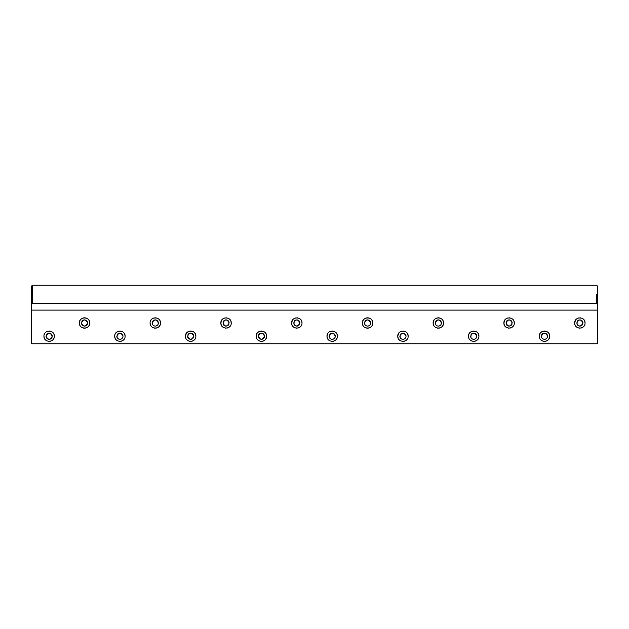 <?xml version="1.0" encoding="UTF-8"?>
<svg xmlns="http://www.w3.org/2000/svg" width="629" height="629" viewBox="0 0 629 629"><rect width="100%" height="100%" fill="white"/><g stroke="black" fill="none" stroke-linecap="round" stroke-linejoin="round"><path stroke-width="0.94" d="M597.55 310.113L597.55 303.335L31.45 303.335L31.45 343.748L597.55 343.748L597.55 310.113L31.45 310.113M81.912 321.293L81.628 324.139M81.912 324.69L82.32 325.193M82.824 325.602L83.374 325.885M83.948 326.05L84.522 326.105M85.096 326.05L85.67 325.885M86.22 325.602L86.723 325.193M87.132 324.69L87.415 324.139M87.635 322.992C85.56 327.009 83.484 327.009 81.408 322.992C83.484 318.974 85.56 318.974 87.635 322.992L87.415 321.844M87.132 321.293L86.723 320.79M86.22 320.381L85.67 320.098M85.096 319.933L84.522 319.878M83.948 319.933L83.374 320.098M82.824 320.381L82.32 320.79M577.249 321.293L576.966 324.139M577.249 324.69L577.658 325.193M578.161 325.602L578.711 325.885M579.285 326.05L579.859 326.105M580.433 326.05L581.007 325.885M581.558 325.602L582.061 325.193M582.47 324.69L582.753 324.139M582.973 322.992C580.897 327.009 578.822 327.009 576.746 322.992C578.822 318.974 580.897 318.974 582.973 322.992L582.753 321.844M582.47 321.293L582.061 320.79M581.558 320.381L581.007 320.098M580.433 319.933L579.859 319.878M579.285 319.933L578.711 320.098M578.161 320.381L577.658 320.79M506.487 321.293L506.203 324.139M506.487 324.69L506.895 325.193M507.399 325.602L507.949 325.885M508.523 326.05L509.097 326.105M509.671 326.05L510.245 325.885M510.795 325.602L511.298 325.193M511.707 324.69L511.99 324.139M512.21 322.992C510.135 327.009 508.059 327.009 505.983 322.992C508.059 318.974 510.135 318.974 512.21 322.992L511.99 321.844M511.707 321.293L511.298 320.79M510.795 320.381L510.245 320.098M509.671 319.933L509.097 319.878M508.523 319.933L507.949 320.098M507.399 320.381L506.895 320.79M435.724 321.293L435.441 324.139M435.724 324.69L436.133 325.193M436.636 325.602L437.186 325.885M437.76 326.05L438.334 326.105C436.455 325.908 435.417 324.871 435.221 322.992C437.297 318.974 439.372 318.974 441.448 322.992L441.228 321.844M438.908 326.05L439.482 325.885M440.033 325.602L440.536 325.193M440.945 324.69L441.228 324.139M440.945 321.293L440.536 320.79M440.033 320.381L439.482 320.098M438.908 319.933L438.334 319.878M437.76 319.933L437.186 320.098M436.636 320.381L436.133 320.79M364.962 321.293L364.678 324.139M364.962 324.69L365.37 325.193M365.874 325.602L366.424 325.885M366.998 326.05L367.572 326.105C365.693 325.908 364.655 324.871 364.458 322.992C366.534 318.974 368.61 318.974 370.685 322.992L370.465 321.844M368.146 326.05L368.72 325.885M369.27 325.602L369.773 325.193M370.182 324.69L370.465 324.139M370.182 321.293L369.773 320.79M369.27 320.381L368.72 320.098M368.146 319.933L367.572 319.878M366.998 319.933L366.424 320.098M365.874 320.381L365.37 320.79M294.199 321.293L293.916 324.139M294.199 324.69L294.608 325.193M295.111 325.602L295.661 325.885M296.235 326.05L296.809 326.105M297.383 326.05L297.957 325.885M298.508 325.602L299.011 325.193M299.42 324.69L299.703 324.139M299.923 322.992C297.847 327.009 295.772 327.009 293.696 322.992C295.772 318.974 297.847 318.974 299.923 322.992L299.703 321.844M299.42 321.293L299.011 320.79M298.508 320.381L297.957 320.098M297.383 319.933L296.809 319.878M296.235 319.933L295.661 320.098M295.111 320.381L294.608 320.79M223.437 321.293L223.153 324.139M223.437 324.69L223.845 325.193M224.349 325.602L224.899 325.885M225.473 326.05L226.047 326.105M226.621 326.05L227.195 325.885M227.745 325.602L228.248 325.193M228.657 324.69L228.94 324.139M229.16 322.992C227.085 327.009 225.009 327.009 222.933 322.992C225.009 318.974 227.085 318.974 229.16 322.992L228.94 321.844M228.657 321.293L228.248 320.79M227.745 320.381L227.195 320.098M226.621 319.933L226.047 319.878M225.473 319.933L224.899 320.098M224.349 320.381L223.845 320.79M152.674 321.293L152.391 324.139M152.674 324.69L153.083 325.193M153.586 325.602L154.136 325.885M154.71 326.05L155.284 326.105C153.405 325.908 152.367 324.871 152.171 322.992C154.247 318.974 156.322 318.974 158.398 322.992L158.178 321.844M155.858 326.05L156.432 325.885M156.983 325.602L157.486 325.193M157.895 324.69L158.178 324.139M157.895 321.293L157.486 320.79M156.983 320.381L156.432 320.098M155.858 319.933L155.284 319.878M154.71 319.933L154.136 320.098M153.586 320.381L153.083 320.79M46.027 336.201C48.103 332.183 50.178 332.183 52.254 336.201C50.178 340.218 48.103 340.218 46.027 336.201L46.247 337.348M46.53 337.899L46.939 338.402M47.442 338.811L47.993 339.094M48.567 339.259L49.141 339.314M49.715 339.259L50.289 339.094M50.839 338.811L51.342 338.402M51.751 337.899L52.034 337.348M52.254 336.201L52.034 335.053M51.751 334.502L51.342 333.999M50.839 333.59L50.289 333.307M49.715 333.142L49.141 333.087M48.567 333.142L47.993 333.307M47.442 333.59L46.939 333.999M46.53 334.502L46.247 335.053M543.904 339.259L544.478 339.314C542.599 339.117 541.561 338.08 541.365 336.201L541.585 337.348M541.868 337.899L542.277 338.402M542.78 338.811L543.33 339.094M545.052 339.259L545.626 339.094M546.176 338.811L546.68 338.402M547.088 337.899L547.372 337.348M541.365 336.201C543.44 332.183 545.516 332.183 547.592 336.201L547.372 335.053M547.088 334.502L546.68 333.999M546.176 333.59L545.626 333.307M545.052 333.142L544.478 333.087M543.904 333.142L543.33 333.307M542.78 333.59L542.277 333.999M541.868 334.502L541.585 335.053M471.105 334.502L470.822 337.348M471.105 337.899L471.514 338.402M472.017 338.811L472.568 339.094M473.142 339.259L473.716 339.314C471.836 339.117 470.799 338.08 470.602 336.201C472.678 332.183 474.753 332.183 476.829 336.201L476.609 335.053M474.29 339.259L474.864 339.094M475.414 338.811L475.917 338.402M476.326 337.899L476.609 337.348M476.326 334.502L475.917 333.999M475.414 333.59L474.864 333.307M474.29 333.142L473.716 333.087M473.142 333.142L472.568 333.307M472.017 333.59L471.514 333.999M400.343 334.502L400.06 337.348M400.343 337.899L400.752 338.402M401.255 338.811L401.805 339.094M402.379 339.259L402.953 339.314C401.074 339.117 400.036 338.08 399.84 336.201C401.915 332.183 403.991 332.183 406.067 336.201L405.847 335.053M403.527 339.259L404.101 339.094M404.651 338.811L405.155 338.402M405.563 337.899L405.847 337.348M405.563 334.502L405.155 333.999M404.651 333.59L404.101 333.307M403.527 333.142L402.953 333.087M402.379 333.142L401.805 333.307M401.255 333.59L400.752 333.999M329.58 334.502L329.297 337.348M329.58 337.899L329.989 338.402M330.492 338.811L331.043 339.094M331.617 339.259L332.191 339.314C330.311 339.117 329.274 338.08 329.077 336.201C331.153 332.183 333.228 332.183 335.304 336.201L335.084 335.053M332.765 339.259L333.339 339.094M333.889 338.811L334.392 338.402M334.801 337.899L335.084 337.348M334.801 334.502L334.392 333.999M333.889 333.59L333.339 333.307M332.765 333.142L332.191 333.087M331.617 333.142L331.043 333.307M330.492 333.59L329.989 333.999M258.818 334.502L258.535 337.348M258.818 337.899L259.227 338.402M259.73 338.811L260.28 339.094M260.854 339.259L261.428 339.314M262.002 339.259L262.576 339.094M263.126 338.811L263.63 338.402M264.038 337.899L264.322 337.348M264.542 336.201C262.466 340.218 260.39 340.218 258.315 336.201C260.39 332.183 262.466 332.183 264.542 336.201L264.322 335.053M264.038 334.502L263.63 333.999M263.126 333.59L262.576 333.307M262.002 333.142L261.428 333.087M260.854 333.142L260.28 333.307M259.73 333.59L259.227 333.999M188.055 334.502L187.772 337.348M188.055 337.899L188.464 338.402M188.967 338.811L189.518 339.094M190.092 339.259L190.666 339.314M191.24 339.259L191.814 339.094M192.364 338.811L192.867 338.402M193.276 337.899L193.559 337.348M193.779 336.201C191.703 340.218 189.628 340.218 187.552 336.201C189.628 332.183 191.703 332.183 193.779 336.201L193.559 335.053M193.276 334.502L192.867 333.999M192.364 333.59L191.814 333.307M191.24 333.142L190.666 333.087M190.092 333.142L189.518 333.307M188.967 333.59L188.464 333.999M117.293 334.502L117.01 337.348M117.293 337.899L117.702 338.402M118.205 338.811L118.755 339.094M119.329 339.259L119.903 339.314C118.024 339.117 116.986 338.08 116.79 336.201C118.865 332.183 120.941 332.183 123.017 336.201L122.797 335.053M120.477 339.259L121.051 339.094M121.601 338.811L122.105 338.402M122.513 337.899L122.797 337.348M122.513 334.502L122.105 333.999M121.601 333.59L121.051 333.307M120.477 333.142L119.903 333.087M119.329 333.142L118.755 333.307M118.205 333.59L117.702 333.999M123.017 336.201C122.82 338.08 121.782 339.117 119.903 339.314M114.714 336.201C114.415 329.51 125.383 329.502 125.092 336.201C125.391 342.891 114.423 342.899 114.714 336.201L115.076 338.111M115.555 339.031L116.231 339.872M117.073 340.548L117.993 341.028M118.944 341.303L119.903 341.39M120.862 341.303L121.814 341.028M122.734 340.548L123.575 339.872M124.251 339.031L124.731 338.111M125.092 336.201L124.731 334.29M124.251 333.37L123.575 332.529M122.734 331.853L121.814 331.373M120.862 331.098L119.903 331.011M118.944 331.098L117.993 331.373M117.073 331.853L116.231 332.529M115.555 333.37L115.076 334.29M80.174 320.161L79.333 322.992C79.034 316.301 90.002 316.293 89.711 322.992C90.01 329.682 79.042 329.69 79.333 322.992L79.694 324.902M575.511 320.161L574.67 322.992C574.371 316.301 585.34 316.293 585.049 322.992C585.347 329.682 574.379 329.69 574.67 322.992L575.032 324.902M504.749 320.161L503.908 322.992C503.609 316.301 514.577 316.293 514.286 322.992C514.585 329.682 503.617 329.69 503.908 322.992L504.269 324.902M433.986 320.161L433.145 322.992C432.846 316.301 443.815 316.293 443.524 322.992C443.822 329.682 432.854 329.69 433.145 322.992L433.507 324.902M363.224 320.161L362.383 322.992C362.084 316.301 373.052 316.293 372.761 322.992C373.06 329.682 362.092 329.69 362.383 322.992L362.744 324.902M292.461 320.161L291.62 322.992C291.321 316.301 302.29 316.293 301.999 322.992C302.297 329.682 291.329 329.69 291.62 322.992L291.982 324.902M221.699 320.161L220.858 322.992C220.559 316.301 231.527 316.293 231.236 322.992C231.535 329.682 220.567 329.69 220.858 322.992L221.219 324.902M150.095 322.992C149.796 316.301 160.765 316.293 160.474 322.992C160.772 329.682 149.804 329.69 150.095 322.992L150.457 324.902M43.951 336.201C43.653 329.51 54.621 329.502 54.33 336.201C54.629 342.891 43.66 342.899 43.951 336.201L44.313 338.111M540.13 333.37L539.289 336.201C538.99 329.51 549.958 329.502 549.667 336.201C549.966 342.891 538.998 342.899 539.289 336.201L539.651 338.111M468.526 336.201C468.228 329.51 479.196 329.502 478.905 336.201C479.204 342.891 468.235 342.899 468.526 336.201L468.888 338.111M398.605 333.37L397.764 336.201C397.465 329.51 408.433 329.502 408.142 336.201C408.441 342.891 397.473 342.899 397.764 336.201L398.126 338.111M327.843 333.37L327.001 336.201C326.703 329.51 337.671 329.502 337.38 336.201C337.679 342.891 326.71 342.899 327.001 336.201L327.363 338.111M256.239 336.201C255.94 329.51 266.908 329.502 266.617 336.201C266.916 342.891 255.948 342.899 256.239 336.201L256.601 338.111M186.318 333.37L185.476 336.201C185.178 329.51 196.146 329.502 195.855 336.201C196.154 342.891 185.185 342.899 185.476 336.201L185.838 338.111M186.318 339.031L186.994 339.872M187.835 340.548L188.755 341.028M189.706 341.303L190.666 341.39M191.625 341.303L192.576 341.028M193.496 340.548L194.337 339.872M195.014 339.031L195.493 338.111M195.855 336.201L195.493 334.29M195.014 333.37L194.337 332.529M193.496 331.853L192.576 331.373M191.625 331.098L190.666 331.011M189.706 331.098L188.755 331.373M187.835 331.853L186.994 332.529M257.08 339.031L257.756 339.872M258.598 340.548L259.518 341.028M260.469 341.303L261.428 341.39M262.387 341.303L263.339 341.028M264.259 340.548L265.1 339.872M265.776 339.031L266.256 338.111M266.617 336.201L266.256 334.29M265.776 333.37L265.1 332.529M264.259 331.853L263.339 331.373M262.387 331.098L261.428 331.011M260.469 331.098L259.518 331.373M258.598 331.853L257.756 332.529M257.08 333.37L256.601 334.29M327.843 339.031L328.519 339.872M329.36 340.548L330.28 341.028M331.231 341.303L332.191 341.39M333.15 341.303L334.101 341.028M335.021 340.548L335.862 339.872M336.539 339.031L337.018 338.111M337.38 336.201L337.018 334.29M336.539 333.37L335.862 332.529M335.021 331.853L334.101 331.373M333.15 331.098L332.191 331.011M331.231 331.098L330.28 331.373M329.36 331.853L328.519 332.529M335.304 336.201C335.108 338.08 334.07 339.117 332.191 339.314M398.605 339.031L399.281 339.872M400.123 340.548L401.043 341.028M401.994 341.303L402.953 341.39M403.912 341.303L404.864 341.028M405.784 340.548L406.625 339.872M407.301 339.031L407.781 338.111M408.142 336.201L407.781 334.29M407.301 333.37L406.625 332.529M405.784 331.853L404.864 331.373M403.912 331.098L402.953 331.011M401.994 331.098L401.043 331.373M400.123 331.853L399.281 332.529M406.067 336.201C405.87 338.08 404.832 339.117 402.953 339.314M469.368 339.031L470.044 339.872M470.885 340.548L471.805 341.028M472.756 341.303L473.716 341.39M474.675 341.303L475.626 341.028M476.546 340.548L477.387 339.872M478.064 339.031L478.543 338.111M478.905 336.201L478.543 334.29M478.064 333.37L477.387 332.529M476.546 331.853L475.626 331.373M474.675 331.098L473.716 331.011M472.756 331.098L471.805 331.373M470.885 331.853L470.044 332.529M469.368 333.37L468.888 334.29M476.829 336.201C476.633 338.08 475.595 339.117 473.716 339.314M540.13 339.031L540.806 339.872M541.648 340.548L542.568 341.028M543.519 341.303L544.478 341.39M545.437 341.303L546.389 341.028M547.309 340.548L548.15 339.872M548.826 339.031L549.306 338.111M549.667 336.201L549.306 334.29M548.826 333.37L548.15 332.529M547.309 331.853L546.389 331.373M545.437 331.098L544.478 331.011M543.519 331.098L542.568 331.373M541.648 331.853L540.806 332.529M547.592 336.201C547.395 338.08 546.357 339.117 544.478 339.314M44.793 339.031L45.469 339.872M46.31 340.548L47.23 341.028M48.181 341.303L49.141 341.39M50.1 341.303L51.051 341.028M51.971 340.548L52.812 339.872M53.489 339.031L53.968 338.111M54.33 336.201L53.968 334.29M53.489 333.37L52.812 332.529M51.971 331.853L51.051 331.373M50.1 331.098L49.141 331.011M48.181 331.098L47.23 331.373M46.31 331.853L45.469 332.529M44.793 333.37L44.313 334.29M150.936 325.822L151.613 326.663M152.454 327.339L153.374 327.819M154.325 328.094L155.284 328.181M156.244 328.094L157.195 327.819M158.115 327.339L158.956 326.663M159.632 325.822L160.112 324.902M160.474 322.992L160.112 321.081M159.632 320.161L158.956 319.32M158.115 318.644L157.195 318.164M156.244 317.889L155.284 317.802M154.325 317.889L153.374 318.164M152.454 318.644L151.613 319.32M150.936 320.161L150.457 321.081M158.398 322.992C158.201 324.871 157.164 325.908 155.284 326.105M221.699 325.822L222.375 326.663M223.216 327.339L224.136 327.819M225.088 328.094L226.047 328.181M227.006 328.094L227.957 327.819M228.877 327.339L229.719 326.663M230.395 325.822L230.874 324.902M231.236 322.992L230.874 321.081M230.395 320.161L229.719 319.32M228.877 318.644L227.957 318.164M227.006 317.889L226.047 317.802M225.088 317.889L224.136 318.164M223.216 318.644L222.375 319.32M292.461 325.822L293.138 326.663M293.979 327.339L294.899 327.819M295.85 328.094L296.809 328.181M297.769 328.094L298.72 327.819M299.64 327.339L300.481 326.663M301.157 325.822L301.637 324.902M301.999 322.992L301.637 321.081M301.157 320.161L300.481 319.32M299.64 318.644L298.72 318.164M297.769 317.889L296.809 317.802M295.85 317.889L294.899 318.164M293.979 318.644L293.138 319.32M363.224 325.822L363.9 326.663M364.741 327.339L365.661 327.819M366.613 328.094L367.572 328.181M368.531 328.094L369.482 327.819M370.402 327.339L371.244 326.663M371.92 325.822L372.399 324.902M372.761 322.992L372.399 321.081M371.92 320.161L371.244 319.32M370.402 318.644L369.482 318.164M368.531 317.889L367.572 317.802M366.613 317.889L365.661 318.164M364.741 318.644L363.9 319.32M370.685 322.992C370.489 324.871 369.451 325.908 367.572 326.105M433.986 325.822L434.663 326.663M435.504 327.339L436.424 327.819M437.375 328.094L438.334 328.181M439.294 328.094L440.245 327.819M441.165 327.339L442.006 326.663M442.682 325.822L443.162 324.902M443.524 322.992L443.162 321.081M442.682 320.161L442.006 319.32M441.165 318.644L440.245 318.164M439.294 317.889L438.334 317.802M437.375 317.889L436.424 318.164M435.504 318.644L434.663 319.32M441.448 322.992C441.251 324.871 440.214 325.908 438.334 326.105M504.749 325.822L505.425 326.663M506.266 327.339L507.186 327.819M508.138 328.094L509.097 328.181M510.056 328.094L511.007 327.819M511.927 327.339L512.769 326.663M513.445 325.822L513.924 324.902M514.286 322.992L513.924 321.081M513.445 320.161L512.769 319.32M511.927 318.644L511.007 318.164M510.056 317.889L509.097 317.802M508.138 317.889L507.186 318.164M506.266 318.644L505.425 319.32M575.511 325.822L576.188 326.663M577.029 327.339L577.949 327.819M578.9 328.094L579.859 328.181M580.819 328.094L581.77 327.819M582.69 327.339L583.531 326.663M584.207 325.822L584.687 324.902M585.049 322.992L584.687 321.081M584.207 320.161L583.531 319.32M582.69 318.644L581.77 318.164M580.819 317.889L579.859 317.802M578.9 317.889L577.949 318.164M577.029 318.644L576.188 319.32M80.174 325.822L80.85 326.663M81.691 327.339L82.611 327.819M83.563 328.094L84.522 328.181M85.481 328.094L86.432 327.819M87.352 327.339L88.194 326.663M88.87 325.822L89.349 324.902M89.711 322.992L89.349 321.081M88.87 320.161L88.194 319.32M87.352 318.644L86.432 318.164M85.481 317.889L84.522 317.802M83.563 317.889L82.611 318.164M81.691 318.644L80.85 319.32M596.606 294.687L596.606 303.335M597.393 303.335L597.55 286.195L596.606 285.252L32.394 285.252L31.45 286.195L31.607 303.335M32.394 303.335L32.394 285.252"/></g></svg>
